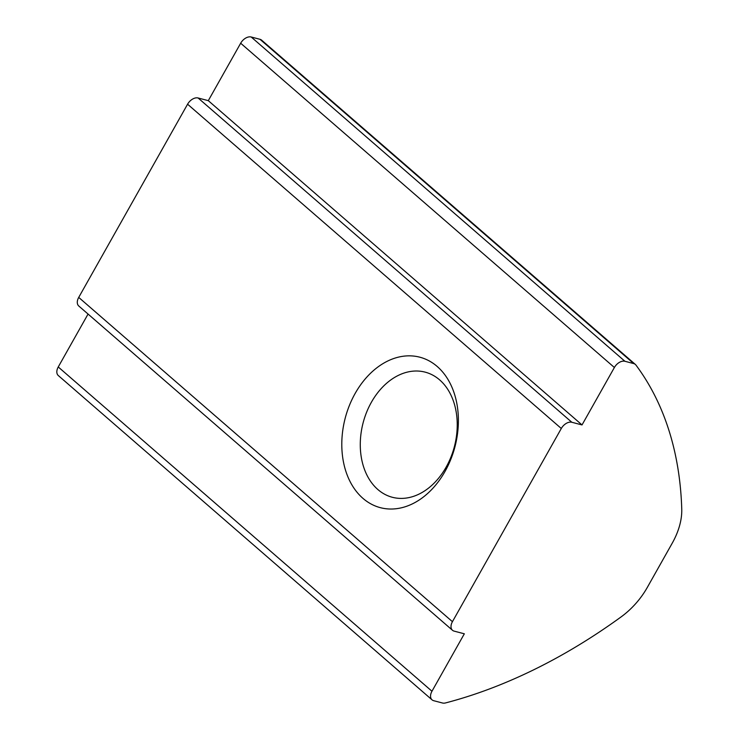 <?xml version="1.0" encoding="UTF-8"?>
<svg xmlns="http://www.w3.org/2000/svg" width="740" height="740" viewBox="0 0 740 740"><rect width="100%" height="100%" fill="white"/><g stroke="black" fill="none" stroke-linecap="round" stroke-linejoin="round"><path stroke-width="1.11" d="M355.154 393.44A77.774 56.712 -75.3 0 0 362.942 498.353A77.774 56.712 -75.3 0 0 445.027 471.426A77.774 56.712 -75.3 0 0 437.238 366.513A77.774 56.712 -75.3 0 0 355.154 393.44M371.378 402.282A64.685 47.166 -75.3 0 0 392.311 497.271A64.685 47.166 -75.3 0 0 446.128 467.144A64.685 47.166 -75.3 0 0 425.204 372.155A64.685 47.166 -75.3 0 0 371.378 402.282M582.019 424.936L208.301 100.659L198.107 97.985L571.826 422.263A9.241 5.948 130.9 0 0 561.299 428.488L452.436 621.683A9.241 5.948 130.9 0 0 452.492 630.277A9.241 5.948 130.9 0 0 454.138 631.127L464.332 633.801L431.966 691.243A9.241 5.948 130.9 0 0 432.031 699.827A9.241 5.948 130.9 0 0 433.668 700.688L442.483 703A9.241 5.948 130.9 0 0 445.563 702.926A462.038 297.61 130.9 0 0 620.999 616.984A61.605 39.682 130.9 0 0 647.297 587.44L672.262 543.123A61.605 39.682 130.9 0 0 681.753 509.157A462.038 297.61 130.9 0 0 635.938 365.061A9.241 5.948 130.9 0 0 635.373 364.45A9.241 5.948 130.9 0 0 633.727 363.59L624.921 361.277A9.241 5.948 130.9 0 0 614.385 367.503L582.019 424.936L571.826 422.263M561.299 428.488L187.581 104.21L78.718 297.406L452.436 621.683M88.06 314.056L58.247 366.966L431.966 691.243M633.727 363.59L260.008 39.312L251.193 37L624.921 361.277M614.385 367.503L240.667 43.225L208.301 100.659M432.031 699.827L58.312 375.55A9.241 5.948 -49.1 0 1 58.247 366.966M452.492 630.277L78.773 305.999A9.241 5.948 -49.1 0 1 78.718 297.406M187.581 104.21A9.241 5.948 -49.1 0 1 198.107 97.985M240.667 43.225A9.241 5.948 -49.1 0 1 251.193 37M260.008 39.312A9.241 5.948 -49.1 0 1 261.655 40.173L635.373 364.45"/></g></svg>
